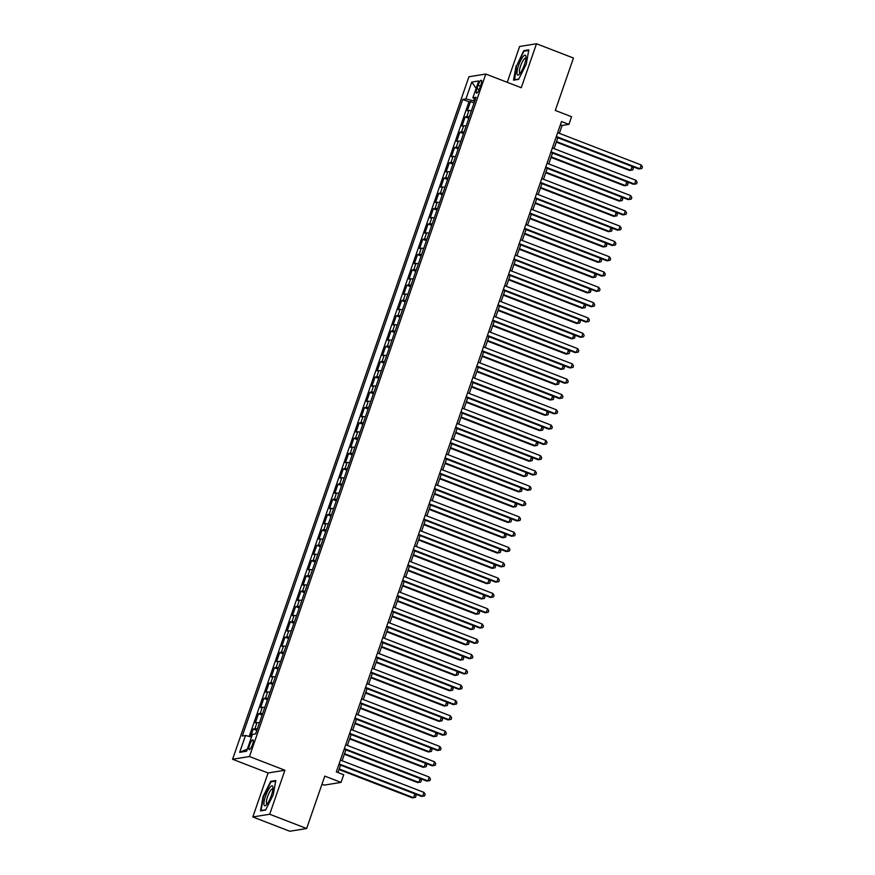 <?xml version="1.0" encoding="UTF-8"?>
<svg xmlns="http://www.w3.org/2000/svg" width="875" height="875" viewBox="0 0 875 875"><rect width="100%" height="100%" fill="white"/><g stroke="black" fill="none" stroke-linecap="round" stroke-linejoin="round"><path stroke-width="1.31" d="M252.547 744.472A5.228 1.291 -68.9 0 0 252.973 739.834A5.228 1.291 -68.9 0 0 249.627 744.942A5.228 1.291 -68.9 0 0 249.2 749.591A5.228 1.291 -68.9 0 0 252.547 744.472M321.967 784.262L324.188 785.127L341.053 782.392L343.7 774.747L336.317 771.881L561.52 121.527L568.914 124.381L571.561 116.725L555.297 110.447L573.453 58.034L536.495 43.75L519.63 46.484L507.227 82.316M252.831 816.966L289.778 831.25L306.644 828.516L269.686 814.242L284.922 770.241L249.452 756.536L232.586 759.259L268.067 772.975L252.831 816.966L269.686 814.242M249.452 756.536L485.789 74.036L468.923 76.759L232.586 759.259M471.373 110.808A6.541 0.908 -160.9 0 0 468.967 110.491L467.305 110.764L470.488 101.577L474.086 102.977M469.252 116.922A6.541 0.908 -160.9 0 0 466.845 116.616L465.183 116.889L468.781 118.278M465.183 116.889L462.011 126.066L463.673 125.792A6.541 0.908 -160.9 0 1 466.08 126.109M460.775 141.411A6.541 0.908 -160.9 0 0 458.369 141.105L456.706 141.367L459.889 132.191L463.488 133.58M455.481 156.713A6.541 0.908 -160.9 0 0 453.075 156.406L451.413 156.669L454.584 147.492L458.183 148.881M450.177 172.014A6.541 0.908 -160.9 0 0 447.77 171.708L446.108 171.97L449.291 162.794L452.889 164.183M444.883 187.316A6.541 0.908 -160.9 0 0 442.477 187.009L440.814 187.272L443.986 178.095L447.595 179.484M439.578 202.617A6.541 0.908 -160.9 0 0 437.172 202.311L435.509 202.584L438.692 193.397L442.291 194.786M434.284 217.919A6.541 0.908 -160.9 0 0 431.878 217.613L430.216 217.886L433.387 208.698L436.997 210.088M428.98 233.22A6.541 0.908 -160.9 0 0 426.573 232.914L424.911 233.188L428.094 224L431.692 225.389M423.686 248.522A6.541 0.908 -160.9 0 0 421.28 248.216L419.617 248.489L422.8 239.302L426.398 240.702M418.381 263.834A6.541 0.908 -160.9 0 0 415.975 263.517L414.312 263.791L417.495 254.603L421.094 256.003M413.088 279.136A6.541 0.908 -160.9 0 0 410.681 278.819L409.019 279.092L412.202 269.916L415.8 271.305M407.783 294.438A6.541 0.908 -160.9 0 0 405.377 294.12L403.714 294.394L406.897 285.217L410.495 286.606M402.489 309.739A6.541 0.908 -160.9 0 0 400.083 309.433L398.42 309.695L401.603 300.519L405.202 301.908M397.184 325.041A6.541 0.908 -160.9 0 0 394.789 324.734L393.116 324.997L396.298 315.82L399.897 317.209M391.891 340.342A6.541 0.908 -160.9 0 0 389.484 340.036L387.822 340.298L391.005 331.122L394.603 332.511M386.586 355.644A6.541 0.908 -160.9 0 0 384.191 355.337L382.517 355.611L385.7 346.423L389.298 347.812M381.292 370.945A6.541 0.908 -160.9 0 0 378.886 370.639L377.223 370.913L380.406 361.725L384.005 363.114M375.988 386.247A6.541 0.908 -160.9 0 0 373.592 385.941L371.93 386.214L375.102 377.027L378.7 378.416M370.694 401.548A6.541 0.908 -160.9 0 0 368.288 401.242L366.625 401.516L369.808 392.328L373.406 393.728M365.389 416.861A6.541 0.908 -160.9 0 0 362.994 416.544L361.331 416.817L364.503 407.63L368.102 409.03M360.095 432.163A6.541 0.908 -160.9 0 0 357.689 431.845L356.027 432.119L359.209 422.942L362.808 424.331M354.791 447.464A6.541 0.908 -160.9 0 0 352.395 447.147L350.733 447.42L353.905 438.244L357.503 439.633M349.497 462.766A6.541 0.908 -160.9 0 0 347.091 462.459L345.428 462.722L348.611 453.545L352.209 454.934M344.192 478.067A6.541 0.908 -160.9 0 0 341.797 477.761L340.134 478.023L343.306 468.847L346.905 470.236M338.898 493.369A6.541 0.908 -160.9 0 0 336.492 493.062L334.83 493.325L338.013 484.148L341.611 485.538M333.594 508.67A6.541 0.908 -160.9 0 0 331.198 508.364L329.536 508.627L332.708 499.45L336.306 500.839M328.3 523.972A6.541 0.908 -160.9 0 0 325.894 523.666L324.231 523.939L327.414 514.752L331.012 516.141M323.006 539.273A6.541 0.908 -160.9 0 0 320.6 538.967L318.938 539.241L322.109 530.053L325.708 531.442M317.702 554.575A6.541 0.908 -160.9 0 0 315.295 554.269L313.633 554.542L316.816 545.355L320.414 546.755M312.408 569.887A6.541 0.908 -160.9 0 0 310.002 569.57L308.339 569.844L311.511 560.656L315.109 562.056M307.103 585.189A6.541 0.908 -160.9 0 0 304.697 584.872L303.034 585.145L306.217 575.969L309.816 577.358M301.809 600.491A6.541 0.908 -160.9 0 0 299.403 600.173L297.741 600.447L300.913 591.27L304.522 592.659M296.505 615.792A6.541 0.908 -160.9 0 0 294.098 615.486L292.436 615.748L295.619 606.572L299.217 607.961M291.211 631.094A6.541 0.908 -160.9 0 0 288.805 630.788L287.142 631.05L290.325 621.873L293.923 623.263M285.906 646.395A6.541 0.908 -160.9 0 0 283.5 646.089L281.838 646.352L285.02 637.175L288.619 638.564M280.613 661.697A6.541 0.908 -160.9 0 0 278.206 661.391L276.544 661.653L279.727 652.477L283.325 653.866M275.308 676.998A6.541 0.908 -160.9 0 0 272.902 676.692L271.239 676.966L274.422 667.778L278.02 669.167M270.014 692.3A6.541 0.908 -160.9 0 0 267.608 691.994L265.945 692.267L269.128 683.08L272.727 684.469M264.709 707.602A6.541 0.908 -160.9 0 0 262.303 707.295L260.641 707.569L263.823 698.381L267.422 699.77M259.416 722.914A6.541 0.908 -160.9 0 0 257.009 722.597L255.347 722.87L258.53 713.683L262.128 715.083M478.122 85.247L476.952 88.605A5.064 1.247 -68.9 0 0 476.536 93.111A5.064 1.247 -68.9 0 0 479.773 88.156L480.944 84.787A5.064 1.247 -68.9 0 0 481.359 80.281A5.064 1.247 -68.9 0 0 478.122 85.247L480.473 86.155M474.414 98.766L473.681 100.898L465.938 98.908L462.755 99.433L242.309 736.017L245.503 735.503L239.673 752.336L246.597 751.209L252.427 734.377L255.62 733.863L476.055 97.278L472.872 97.792L475.344 99.356M465.938 98.908L471.767 82.075L478.702 80.959L472.872 97.792M470.488 101.577L468.956 101.828L249.2 736.455M257.294 729.028A6.541 0.908 19.1 0 0 254.887 728.722L253.225 728.984L250.523 736.794M258.53 713.683L260.192 713.42A6.541 0.908 19.1 0 1 262.588 713.727M263.823 698.381L265.486 698.119A6.541 0.908 19.1 0 1 267.892 698.425M269.128 683.08L270.791 682.817A6.541 0.908 19.1 0 1 273.186 683.123M274.422 667.778L276.084 667.505A6.541 0.908 19.1 0 1 278.491 667.822M279.727 652.477L281.389 652.203A6.541 0.908 19.1 0 1 283.784 652.52M285.02 637.175L286.683 636.902A6.541 0.908 19.1 0 1 289.089 637.219M290.325 621.873L291.987 621.6A6.541 0.908 19.1 0 1 294.383 621.906M295.619 606.572L297.281 606.298A6.541 0.908 19.1 0 1 299.688 606.605M300.913 591.27L302.586 590.997A6.541 0.908 19.1 0 1 304.981 591.303M306.217 575.969L307.88 575.695A6.541 0.908 19.1 0 1 310.286 576.002M311.511 560.656L313.184 560.394A6.541 0.908 19.1 0 1 315.58 560.7M316.816 545.355L318.478 545.092A6.541 0.908 19.1 0 1 320.884 545.398M322.109 530.053L323.772 529.791A6.541 0.908 19.1 0 1 326.178 530.097M327.414 514.752L329.077 514.489A6.541 0.908 19.1 0 1 331.483 514.795M332.708 499.45L334.37 499.177A6.541 0.908 19.1 0 1 336.777 499.494M338.013 484.148L339.675 483.875A6.541 0.908 19.1 0 1 342.081 484.192M343.306 468.847L344.969 468.573A6.541 0.908 19.1 0 1 347.375 468.88M348.611 453.545L350.273 453.272A6.541 0.908 19.1 0 1 352.68 453.578M353.905 438.244L355.567 437.97A6.541 0.908 19.1 0 1 357.973 438.277M359.209 422.942L360.872 422.669A6.541 0.908 19.1 0 1 363.278 422.975M364.503 407.63L366.166 407.367A6.541 0.908 19.1 0 1 368.572 407.673M369.808 392.328L371.47 392.066A6.541 0.908 19.1 0 1 373.877 392.372M375.102 377.027L376.764 376.764A6.541 0.908 19.1 0 1 379.17 377.07M380.406 361.725L382.069 361.463A6.541 0.908 19.1 0 1 384.475 361.769M385.7 346.423L387.363 346.15A6.541 0.908 19.1 0 1 389.769 346.467M391.005 331.122L392.667 330.848A6.541 0.908 19.1 0 1 395.062 331.166M396.298 315.82L397.961 315.547A6.541 0.908 19.1 0 1 400.367 315.864M401.603 300.519L403.266 300.245A6.541 0.908 19.1 0 1 405.661 300.552M406.897 285.217L408.559 284.944A6.541 0.908 19.1 0 1 410.966 285.25M412.202 269.916L413.864 269.642A6.541 0.908 19.1 0 1 416.259 269.948M417.495 254.603L419.158 254.341A6.541 0.908 19.1 0 1 421.564 254.647M422.8 239.302L424.462 239.039A6.541 0.908 19.1 0 1 426.858 239.345M428.094 224L429.756 223.738A6.541 0.908 19.1 0 1 432.163 224.044M433.387 208.698L435.061 208.436A6.541 0.908 19.1 0 1 437.456 208.742M438.692 193.397L440.355 193.123A6.541 0.908 19.1 0 1 442.761 193.441M443.986 178.095L445.659 177.822A6.541 0.908 19.1 0 1 448.055 178.139M449.291 162.794L450.953 162.52A6.541 0.908 19.1 0 1 453.359 162.838M454.584 147.492L456.247 147.219A6.541 0.908 19.1 0 1 458.653 147.525M459.889 132.191L461.552 131.917A6.541 0.908 19.1 0 1 463.958 132.223M474.666 101.292L473.681 100.898M341.053 782.392L324.789 776.114L306.644 828.516M485.789 74.036L521.259 87.741L536.495 43.75M559.355 133.339L562.078 125.486L568.914 124.381M338.013 772.538L340.583 765.122L414.859 793.866L416.041 795.812L415.505 797.344L413.536 797.694L414.859 793.866M342.092 760.747L345.877 749.82M347.397 745.445L351.181 734.519M352.691 730.144L356.475 719.217M357.995 714.842L361.78 703.916L436.056 732.659L437.238 734.606L436.702 736.137L434.733 736.488L436.056 732.659M363.289 699.541L367.073 688.614L441.35 717.358L442.531 719.305L442.006 720.836L440.027 721.186L441.35 717.358M368.594 684.239L372.378 673.312M373.887 668.938L377.672 658.011M379.192 653.636L382.977 642.709M384.486 638.334L388.27 627.408L462.547 656.152L463.728 658.087L463.203 659.619L461.223 659.969L462.547 656.152M389.791 623.022L393.575 612.106L467.852 640.839L469.033 642.786L468.497 644.317L466.528 644.667L467.852 640.839M395.084 607.72L398.869 596.794M400.389 592.419L404.173 581.492M405.683 577.117L409.467 566.191M410.988 561.816L414.772 550.889M416.281 546.514L420.066 535.587L494.342 564.331L495.523 566.278L494.998 567.809L493.019 568.159L494.342 564.331M421.586 531.212L425.359 520.286L499.647 549.03L500.828 550.977L500.292 552.508L498.312 552.858L499.647 549.03M426.88 515.911L430.664 504.984M432.184 500.609L435.958 489.683M437.478 485.308L441.262 474.381M442.772 469.995L446.556 459.08M448.077 454.694L451.861 443.767M453.37 439.392L457.155 428.466L531.431 457.209L532.623 459.156L532.087 460.688L530.108 461.037L531.431 457.209M458.675 424.091L462.459 413.164M463.969 408.789L467.753 397.863M469.273 393.488L473.058 382.561M474.567 378.186L478.352 367.259L552.628 396.003L553.809 397.95L553.284 399.481L551.305 399.831L552.628 396.003M479.872 362.884L483.656 351.958L557.933 380.702L559.114 382.648L558.578 384.18L556.609 384.53L557.933 380.702M485.166 347.583L488.95 336.656M490.47 332.281L494.255 321.355M495.764 316.969L499.548 306.053M501.069 301.667L504.853 290.741M506.362 286.366L510.147 275.439L584.423 304.183L585.605 306.13L585.08 307.661L583.1 308.011L584.423 304.183M511.667 271.064L515.452 260.137L589.728 288.881L590.909 290.828L590.373 292.359L588.405 292.709L589.728 288.881M516.961 255.763L520.745 244.836M522.266 240.461L526.05 229.534M527.559 225.159L531.344 214.233M532.864 209.858L536.648 198.931L610.925 227.675L612.106 229.622L611.57 231.153L609.602 231.503L610.925 227.675M538.158 194.556L541.942 183.63L616.219 212.373L617.4 214.32L616.875 215.852L614.895 216.191L616.219 212.373M543.462 179.255L547.247 168.328M548.756 163.953L552.541 153.027M554.061 148.641L557.845 137.714M560.372 124.83L562.078 125.486M468.956 101.828L462.755 99.433M253.225 728.984L256.823 730.384M245.503 735.503L251.508 737.045M476.131 88.375L471.767 82.075M239.673 752.336L247.319 749.131M516.097 65.833L513.527 80.183L518.602 79.362L526.258 64.181L528.828 49.831L523.753 50.652L516.534 65.997M284.922 770.241L268.067 772.975M265.573 810.064L273.23 794.883L275.8 780.533L270.725 781.353L263.069 796.534L260.498 810.884L265.573 810.064M524.836 51.067L523.753 50.652M271.808 781.769L270.725 781.353M556.139 137.058L638.772 168.995L639.909 168.809L556.336 136.511M641.233 164.992L642.414 166.928L641.889 168.459L639.909 168.809L641.233 164.992L557.659 132.683M556.314 142.133L629.65 170.472L630.788 170.286L632.122 166.458L557.834 137.747M556.5 141.575L630.788 170.286L632.767 169.936L633.303 168.405L632.122 166.458M524.431 64.641A10.631 2.614 -68.9 0 0 525.984 56.634A10.631 2.614 -68.9 0 0 523.13 56.547A10.631 2.614 -68.9 0 0 518.514 65.603A10.631 2.614 -68.9 0 0 519.105 74.441A10.631 2.614 -68.9 0 0 524.431 64.641M525.962 58.319A8.05 1.98 -68.9 0 0 525.722 58.133A8.05 1.98 -68.9 0 0 520.581 66.008A8.05 1.98 -68.9 0 0 519.914 73.15A8.05 1.98 -68.9 0 0 520.22 73.172M514.555 80.019L516.556 65.92L523.961 51.209L528.719 50.444M518.755 79.067L514.052 79.833M272.913 786.964A10.631 2.614 -68.9 0 0 267.597 791.263A10.631 2.614 -68.9 0 0 263.977 804.672A10.631 2.614 -68.9 0 0 266.077 805.142A10.631 2.614 -68.9 0 0 270.889 796.764A10.631 2.614 -68.9 0 0 272.956 787.336A10.631 2.614 -68.9 0 0 272.913 786.964M272.934 789.02A8.05 1.98 -68.9 0 0 272.694 788.834A8.05 1.98 -68.9 0 0 268.527 794.227A8.05 1.98 -68.9 0 0 266.416 803.042A8.05 1.98 -68.9 0 0 266.886 803.852A8.05 1.98 -68.9 0 0 267.192 803.873M265.727 809.769L261.023 810.534L263.528 796.622L270.933 781.911L275.691 781.145M550.845 152.37L633.467 184.297L634.605 184.111L551.031 151.812M635.928 180.294L637.12 182.241L636.584 183.761L634.605 184.111L635.928 180.294L552.355 147.984M545.541 167.672L628.173 199.598L629.311 199.412L545.737 167.114M630.634 195.595L631.816 197.542L631.291 199.073L629.311 199.412L630.634 195.595L547.061 163.286M540.247 182.973L622.869 214.9L624.006 214.725L540.433 182.416M625.33 210.897L626.522 212.844L625.986 214.375L624.006 214.725L625.33 210.897L541.756 178.598M534.942 198.275L617.575 230.212L618.712 230.027L535.139 197.717M620.036 226.198L621.217 228.145L620.692 229.677L618.712 230.027L620.036 226.198L536.462 193.9M551.009 157.434L624.356 185.773L625.494 185.588L626.817 181.77L552.53 153.048M551.206 156.877L625.494 185.588L627.473 185.238L627.998 183.706L626.817 181.77M545.716 172.736L619.052 201.075L620.189 200.889L621.523 197.072L547.236 168.361M545.902 172.178L620.189 200.889L622.169 200.539L622.705 199.019L621.523 197.072M540.411 188.037L613.758 216.377L614.895 216.191L540.608 187.48M535.117 203.339L608.453 231.678L609.602 231.503L535.303 202.792M529.648 213.577L612.27 245.514L613.408 245.328L529.834 213.03M614.731 241.5L615.923 243.447L615.387 244.978L613.408 245.328L614.731 241.5L531.158 209.202M529.823 218.641L603.159 246.991L604.297 246.805L605.62 242.977L531.333 214.266M530.009 218.094L604.297 246.805L606.277 246.455L606.802 244.923L605.62 242.977M524.344 228.878L606.977 260.816L608.114 260.63L524.541 228.331M609.438 256.802L610.619 258.748L610.094 260.28L608.114 260.63L609.438 256.802L525.864 224.503M524.519 233.942L597.855 262.292L599.003 262.106L600.327 258.278L526.039 229.567M524.705 233.395L599.003 262.106L600.972 261.756L601.508 260.225L600.327 258.278M519.05 244.18L601.672 276.117L602.809 275.931L519.236 243.633M604.144 272.103L605.325 274.05L604.789 275.581L602.809 275.931L604.144 272.103L520.559 239.805M519.225 249.244L592.561 277.594L593.698 277.408L595.022 273.58L520.734 244.869M519.411 248.697L593.698 277.408L595.678 277.058L596.203 275.527L595.022 273.58M513.745 259.481L596.378 291.419L597.516 291.233L513.942 258.934M598.839 287.405L600.02 289.352L599.495 290.883L597.516 291.233L598.839 287.405L515.266 255.106M513.92 264.545L587.256 292.895L588.405 292.709L514.117 263.998M508.452 274.783L591.073 306.72L592.211 306.534L508.638 274.236M593.545 302.706L594.727 304.653L594.191 306.184L592.211 306.534L593.545 302.706L509.961 270.408M508.627 279.847L581.963 308.197L583.1 308.011L508.812 279.3M503.147 290.084L585.78 322.022L586.917 321.836L503.344 289.538M588.241 318.019L589.422 319.955L588.897 321.486L586.917 321.836L588.241 318.019L504.667 285.709M503.322 295.148L576.658 323.498L577.806 323.312L579.13 319.484L504.842 290.773M503.519 294.602L577.806 323.312L579.775 322.962L580.311 321.431L579.13 319.484M497.853 305.386L580.475 337.323L581.612 337.137L498.039 304.839M582.947 333.32L584.128 335.256L583.592 336.788L581.612 337.137L582.947 333.32L499.363 301.011M498.028 310.461L571.364 338.8L572.502 338.614L573.825 334.797L499.538 306.075M498.214 309.903L572.502 338.614L574.481 338.264L575.006 336.733L573.825 334.797M492.548 320.698L575.181 352.625L576.319 352.439L492.745 320.141M577.642 348.622L578.823 350.569L578.298 352.1L576.319 352.439L577.642 348.622L494.069 316.312M492.723 325.762L566.059 354.102L567.208 353.916L568.531 350.098L494.244 321.387M492.92 325.205L567.208 353.916L569.177 353.566L569.712 352.034L568.531 350.098M487.255 336L569.877 367.927L571.025 367.752L487.441 335.442M572.348 363.923L573.53 365.87L572.994 367.402L571.025 367.752L572.348 363.923L488.764 331.625M487.43 341.064L560.766 369.403L561.903 369.217L563.227 365.4L488.939 336.689M487.616 340.506L561.903 369.217L563.883 368.878L564.408 367.347L563.227 365.4M481.95 351.302L564.583 383.239L565.72 383.053L482.147 350.744M567.044 379.225L568.225 381.172L567.7 382.703L565.72 383.053L567.044 379.225L483.47 346.927M482.125 356.366L555.472 384.705L556.609 384.53L482.322 355.819M476.656 366.603L559.278 398.541L560.427 398.355L476.842 366.045M561.75 394.527L562.931 396.473L562.395 398.005L560.427 398.355L561.75 394.527L478.166 362.228M476.831 371.667L550.167 400.017L551.305 399.831L477.017 371.12M471.352 381.905L553.984 413.842L555.122 413.656L471.548 381.358M556.445 409.828L557.627 411.775L557.102 413.306L555.122 413.656L556.445 409.828L472.872 377.53M471.527 386.969L544.873 415.319L546.011 415.133L547.334 411.305L473.047 382.594M471.723 386.422L546.011 415.133L547.991 414.783L548.516 413.252L547.334 411.305M466.058 397.206L548.68 429.144L549.828 428.958L466.244 396.659M551.152 425.13L552.333 427.077L551.797 428.608L549.828 428.958L551.152 425.13L467.567 392.831M466.233 402.27L539.569 430.62L540.706 430.434L542.03 426.606L467.742 397.895M466.419 401.723L540.706 430.434L542.686 430.084L543.211 428.553L542.03 426.606M460.753 412.508L543.386 444.445L544.523 444.259L460.95 411.961M545.847 440.431L547.028 442.378L546.503 443.909L544.523 444.259L545.847 440.431L462.273 408.133M460.928 417.572L534.275 445.922L535.413 445.736L536.736 441.908L462.448 413.197M461.125 417.025L535.413 445.736L537.392 445.386L537.917 443.855L536.736 441.908M455.459 427.809L538.081 459.747L539.23 459.561L455.645 427.262M540.553 455.733L541.734 457.68L541.198 459.211L539.23 459.561L540.553 455.733L456.969 423.434M455.634 432.873L528.97 461.223L530.108 461.037L455.82 432.327M450.155 443.111L532.788 475.048L533.925 474.863L450.352 442.564M535.248 471.034L536.43 472.981L535.905 474.512L533.925 474.863L535.248 471.034L451.675 438.736M450.33 448.175L523.677 476.525L524.814 476.339L526.138 472.511L451.85 443.8M450.527 447.628L524.814 476.339L526.794 475.989L527.319 474.458L526.138 472.511M444.861 458.413L527.483 490.35L528.631 490.164L445.047 457.866M529.955 486.347L531.136 488.283L530.6 489.814L528.631 490.164L529.955 486.347L446.381 454.038M445.036 463.488L518.372 491.827L519.509 491.641L520.833 487.812L446.545 459.102M445.222 462.93L519.509 491.641L521.489 491.291L522.025 489.759L520.833 487.812M439.556 473.725L522.189 505.652L523.327 505.466L439.753 473.167M524.65 501.648L525.831 503.595L525.306 505.116L523.327 505.466L524.65 501.648L441.077 469.339M439.731 478.789L513.078 507.128L514.216 506.942L515.539 503.125L441.252 474.414M439.928 478.231L514.216 506.942L516.195 506.592L516.72 505.061L515.539 503.125M434.263 489.027L516.895 520.953L518.033 520.778L434.448 488.469M519.356 516.95L520.538 518.897L520.002 520.428L518.033 520.778L519.356 516.95L435.783 484.652M434.438 494.091L507.773 522.43L508.911 522.244L510.234 518.427L435.947 489.716M434.623 493.533L508.911 522.244L510.891 521.894L511.427 520.373L510.234 518.427M428.969 504.328L511.591 536.266L512.728 536.08L429.155 503.77M514.052 532.252L515.233 534.198L514.708 535.73L512.728 536.08L514.052 532.252L430.478 499.953M429.133 509.392L502.48 537.731L503.617 537.556L504.941 533.728L430.653 505.017M429.33 508.834L503.617 537.556L505.597 537.206L506.122 535.675L504.941 533.728M423.664 519.63L506.297 551.567L507.434 551.381L423.85 519.072M508.758 547.553L509.939 549.5L509.414 551.031L507.434 551.381L508.758 547.553L425.184 515.255M418.37 534.931L500.992 566.869L502.13 566.683L418.556 534.384M503.453 562.855L504.634 564.802L504.109 566.333L502.13 566.683L503.453 562.855L419.88 530.556M413.066 550.233L495.698 582.17L496.836 581.984L413.262 549.686M498.159 578.156L499.341 580.103L498.816 581.634L496.836 581.984L498.159 578.156L414.586 545.858M423.839 524.694L497.175 553.044L498.312 552.858L424.025 524.147M418.534 539.995L491.881 568.345L493.019 568.159L418.731 539.448M413.241 555.297L486.577 583.647L487.714 583.461L489.048 579.633L414.761 550.922M413.427 554.75L487.714 583.461L489.694 583.111L490.23 581.58L489.048 579.633M407.772 565.534L490.394 597.472L491.531 597.286L407.958 564.987M492.855 593.458L494.047 595.405L493.511 596.936L491.531 597.286L492.855 593.458L409.281 561.159M407.936 570.598L481.283 598.948L482.42 598.763L483.744 594.934L409.456 566.223M408.133 570.052L482.42 598.763L484.4 598.413L484.925 596.881L483.744 594.934M402.467 580.836L485.1 612.773L486.238 612.588L402.664 580.289M487.561 608.759L488.742 610.706L488.217 612.237L486.238 612.588L487.561 608.759L403.988 576.461M402.642 585.9L475.978 614.25L477.116 614.064L478.45 610.236L404.162 581.525M402.828 585.353L477.116 614.064L479.095 613.714L479.631 612.183L478.45 610.236M397.173 596.137L479.795 628.075L480.933 627.889L397.359 595.591M482.256 624.061L483.448 626.008L482.912 627.539L480.933 627.889L482.256 624.061L398.683 591.762M397.348 601.202L470.684 629.552L471.822 629.366L473.145 625.537L398.858 596.827M397.534 600.655L471.822 629.366L473.802 629.016L474.327 627.484L473.145 625.537M391.869 611.439L474.502 643.377L475.639 643.191L392.066 610.892M476.962 639.373L478.144 641.309L477.619 642.841L475.639 643.191L476.962 639.373L393.389 607.064M392.044 616.514L465.38 644.853L466.528 644.667L392.23 615.956M386.575 626.752L469.197 658.678L470.334 658.492L386.761 626.194M471.658 654.675L472.85 656.622L472.314 658.142L470.334 658.492L471.658 654.675L388.084 622.366M386.75 631.816L460.086 660.155L461.223 659.969L386.936 631.258M381.27 642.053L463.903 673.98L465.041 673.805L381.467 641.495M466.364 669.977L467.545 671.923L467.02 673.455L465.041 673.805L466.364 669.977L382.791 637.667M381.445 647.117L454.781 675.456L455.93 675.27L457.253 671.453L382.966 642.742M381.642 646.559L455.93 675.27L457.898 674.92L458.434 673.4L457.253 671.453M375.977 657.355L458.598 689.281L459.736 689.106L376.163 656.797M461.07 685.278L462.252 687.225L461.716 688.756L459.736 689.106L461.07 685.278L377.486 652.98M376.152 662.419L449.487 690.758L450.625 690.583L451.948 686.755L377.661 658.044M376.337 661.861L450.625 690.583L452.605 690.233L453.13 688.702L451.948 686.755M370.672 672.656L453.305 704.594L454.442 704.408L370.869 672.098M455.766 700.58L456.947 702.527L456.422 704.058L454.442 704.408L455.766 700.58L372.192 668.281M370.847 677.72L444.183 706.059L445.331 705.884L446.655 702.056L372.367 673.345M371.044 677.173L445.331 705.884L447.3 705.534L447.836 704.003L446.655 702.056M365.378 687.958L448 719.895L449.137 719.709L365.564 687.411M450.472 715.881L451.653 717.828L451.117 719.359L449.137 719.709L450.472 715.881L366.887 683.583M365.553 693.022L438.889 721.372L440.027 721.186L365.739 692.475M360.073 703.259L442.706 735.197L443.844 735.011L360.27 702.712M445.167 731.183L446.348 733.13L445.823 734.661L443.844 735.011L445.167 731.183L361.594 698.884M360.248 708.323L433.584 736.673L434.733 736.488L360.445 707.777M354.78 718.561L437.402 750.498L438.539 750.312L354.966 718.014M439.873 746.484L441.055 748.431L440.519 749.962L438.539 750.312L439.873 746.484L356.289 714.186M354.955 723.625L428.291 751.975L429.428 751.789L430.752 747.961L356.464 719.25M355.141 723.078L429.428 751.789L431.408 751.439L431.933 749.908L430.752 747.961M349.475 733.863L432.108 765.8L433.245 765.614L349.672 733.316M434.569 761.786L435.75 763.733L435.225 765.264L433.245 765.614L434.569 761.786L350.995 729.488M349.65 738.927L422.997 767.277L424.134 767.091L425.458 763.263L351.17 734.552M349.847 738.38L424.134 767.091L426.103 766.741L426.639 765.209L425.458 763.263M344.181 749.164L426.803 781.102L427.952 780.916L344.367 748.617M429.275 777.087L430.456 779.034L429.92 780.566L427.952 780.916L429.275 777.087L345.691 744.789M344.356 754.228L417.692 782.578L418.83 782.392L420.153 778.564L345.866 749.853M344.542 753.681L418.83 782.392L420.809 782.042L421.334 780.511L420.153 778.564M338.877 764.466L421.509 796.403L422.647 796.217L339.073 763.919M423.97 792.4L425.152 794.336L424.627 795.867L422.647 796.217L423.97 792.4L340.397 760.091M339.052 769.541L412.398 797.88L413.536 797.694L339.248 768.983M466.845 116.616L468.967 110.491M254.887 728.722L257.009 722.597M260.192 713.42L262.303 707.295M265.486 698.119L267.608 691.994M270.791 682.817L272.902 676.692M276.084 667.505L278.206 661.391M281.389 652.203L283.5 646.089M286.683 636.902L288.805 630.788M291.987 621.6L294.098 615.486M297.281 606.298L299.403 600.173M302.586 590.997L304.697 584.872M307.88 575.695L310.002 569.57M313.184 560.394L315.295 554.269M318.478 545.092L320.6 538.967M323.772 529.791L325.894 523.666M329.077 514.489L331.198 508.364M334.37 499.177L336.492 493.062M339.675 483.875L341.797 477.761M344.969 468.573L347.091 462.459M350.273 453.272L352.395 447.147M355.567 437.97L357.689 431.845M360.872 422.669L362.994 416.544M366.166 407.367L368.288 401.242M371.47 392.066L373.592 385.941M376.764 376.764L378.886 370.639M382.069 361.463L384.191 355.337M387.363 346.15L389.484 340.036M392.667 330.848L394.789 324.734M397.961 315.547L400.083 309.433M403.266 300.245L405.377 294.12M408.559 284.944L410.681 278.819M413.864 269.642L415.975 263.517M419.158 254.341L421.28 248.216M424.462 239.039L426.573 232.914M429.756 223.738L431.878 217.613M435.061 208.436L437.172 202.311M440.355 193.123L442.477 187.009M445.659 177.822L447.77 171.708M450.953 162.52L453.075 156.406M456.247 147.219L458.369 141.105M461.552 131.917L463.673 125.792M479.259 89.502L476.952 88.605"/></g></svg>
